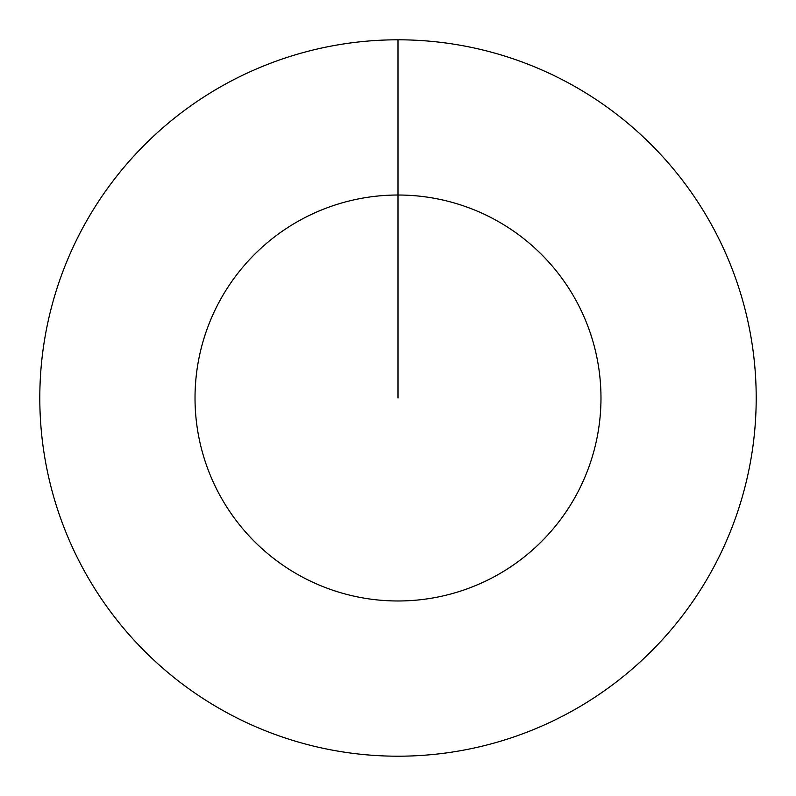 <?xml version="1.0" encoding="UTF-8"?>
<svg xmlns="http://www.w3.org/2000/svg" width="796" height="796" viewBox="0 0 796 796"><rect width="100%" height="100%" fill="white"/><g stroke="black" fill="none" stroke-linecap="round" stroke-linejoin="round"><path stroke-width="1.19" d="M398 398L398 195.02A202.98 202.98 0 0 1 600.98 398A202.98 202.98 0 0 1 398 600.98A202.98 202.98 0 0 1 195.02 398A202.98 202.98 0 0 1 398 195.02L398 39.8A358.2 358.2 0 0 1 756.2 398A358.2 358.2 0 0 1 398 756.2A358.2 358.2 0 0 1 39.8 398A358.2 358.2 0 0 1 398 39.8"/></g></svg>
